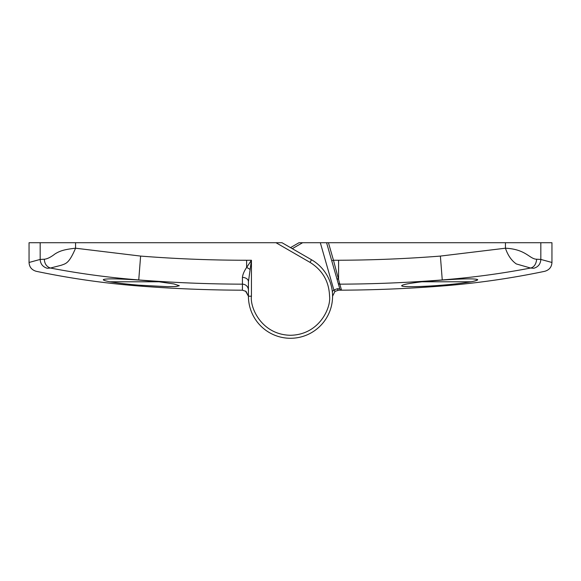 <?xml version="1.0" encoding="UTF-8"?>
<svg xmlns="http://www.w3.org/2000/svg" width="581" height="581" viewBox="0 0 581 581"><rect width="100%" height="100%" fill="white"/><g stroke="black" fill="none" stroke-linecap="round" stroke-linejoin="round"><path stroke-width="0.87" d="M477.618 279.577C478.083 280.129 475.897 280.863 471.053 281.785L421.988 281.785L442.264 280.049C463.079 278.655 474.866 278.495 477.618 279.577M471.053 281.785C463.573 283.078 453.972 284.203 442.264 285.169C420.913 286.905 401.079 287.21 401.689 285.721C402.234 284.646 408.995 283.339 421.988 281.785M401.689 285.721L402.473 286.179M404.877 286.506L408.588 286.665M413.89 286.665L416.628 286.607M420.216 286.491L426.897 286.193M292.301 248.668L302.614 242.72L299.004 242.72L290.5 247.629M302.614 242.72L326.566 242.72L339.791 288.859L331.729 260.738L333.465 260.244L339.812 284.16C374.011 284.029 408.16 282.62 442.264 279.94C472.099 277.58 501.534 273.615 530.569 268.037L533.801 268.269C548.449 272.315 548.449 272.315 533.801 268.269C538.202 266.962 540.541 264.014 540.831 259.431L551.95 262.474L551.95 242.72L540.831 242.72L540.831 259.431L536.691 259.228C536.103 264.239 534.062 267.173 530.569 268.037L516.306 263.934C511.469 260.557 507.845 255.313 505.434 248.21C526.095 249.191 529.473 259.097 536.691 259.228M540.831 242.72L326.566 242.72M336.835 278.546L338.57 279.49L338.585 260.244C372.566 260.135 406.504 258.748 440.383 256.083L505.434 248.21L505.434 242.72M538.936 265.001L538.391 265.64M338.077 282.867A1.801 1.794 164 0 0 339.812 284.16L341.534 290.166A1.801 1.801 -16 0 1 339.791 288.859L337.459 288.706L333.864 289.977L332.31 291.546M40.169 242.72L40.169 259.431L29.05 262.474L29.05 242.72L275.982 242.72L310.036 262.38C322.528 270.201 329.042 281.48 329.565 296.208C331.141 307.639 319.419 334.743 290.5 335.281C261.581 334.743 249.859 307.639 251.435 296.208L251.435 260.252L246.627 260.252C211.237 260.252 175.898 258.857 140.617 256.083L75.566 248.21C68.899 263.781 65.82 263.513 61.23 265.263L50.431 268.037C79.466 273.615 108.901 277.58 138.736 279.94C173.254 282.649 207.816 284.065 242.437 284.167L242.43 277.413C242.735 274.464 244.136 271.153 246.627 267.471L251.435 260.252L248.428 281.705L248.428 296.208A42.072 42.072 0 0 0 290.5 338.28A42.072 42.072 0 0 0 332.572 296.208L334.954 291.415L333.864 289.977L320.313 242.72M474.089 281.153L477.444 280.049M341.534 290.166L338.563 290.195A1.801 1.118 -90.2 0 1 337.459 288.706M332.572 296.208A42.072 42.072 0 0 0 311.539 259.772A42.072 42.072 0 0 1 332.572 296.208L334.954 291.415L338.563 290.195C373.184 290.086 407.746 288.684 442.264 285.983C476.747 283.281 510.924 278.386 544.782 271.298C549.292 269.969 551.681 267.028 551.95 262.474M159.012 281.785L109.947 281.785C105.096 280.863 102.91 280.129 103.382 279.577C106.127 278.495 117.907 278.655 138.736 280.049L159.012 281.785L173.842 283.935L179.311 285.721L176.196 286.506L167.335 286.665L138.736 285.169C127.094 284.211 117.5 283.085 109.947 281.785M310.036 262.38L311.539 259.772L281.996 242.72L275.982 242.72M44.309 259.228C44.584 263.81 46.625 266.744 50.431 268.037L47.199 268.269C32.551 272.315 32.551 272.315 47.199 268.269C42.762 266.868 40.423 263.927 40.169 259.431L44.309 259.228C47.221 258.981 50.801 257.209 55.05 253.904C59.988 250.861 64.324 249.46 75.566 248.21L75.566 242.72M245.545 291.066L248.428 296.201L246.046 291.415L242.437 290.195L242.437 284.167A6.013 5.984 -0 0 1 248.428 290.151M242.321 290.195L242.437 290.195C207.816 290.086 173.254 288.684 138.736 285.983L138.736 285.169M248.428 281.705A6.013 4.292 0 0 0 242.43 277.413M328.439 242.72L333.465 260.244L338.585 260.244M440.383 256.083L442.264 280.049M442.264 285.169L442.264 285.983M248.428 296.208L251.435 296.208M138.736 280.049L140.617 256.083M249.83 269.279A6.013 1.634 -153.4 0 0 246.627 267.471L246.627 260.252M334.954 291.415L335.455 291.066M29.05 262.474C29.319 267.028 31.708 269.969 36.218 271.298C70.076 278.386 104.253 283.281 138.736 285.983"/></g></svg>
